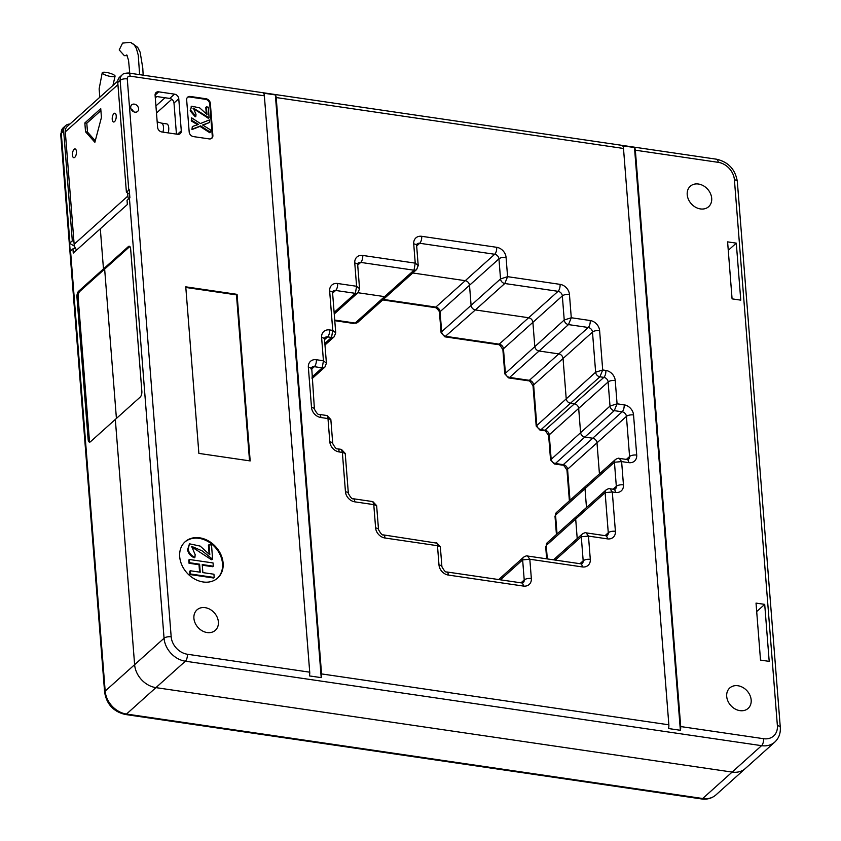 <?xml version="1.0" encoding="UTF-8"?>
<svg xmlns="http://www.w3.org/2000/svg" width="841" height="841" viewBox="0 0 841 841"><rect width="100%" height="100%" fill="white"/><g stroke="black" fill="none" stroke-linecap="round" stroke-linejoin="round"><path stroke-width="1.26" d="M112.231 119.401A4.426 1.924 -81.7 0 0 113.577 121.998A4.426 1.924 -81.7 0 0 116.132 117.898A4.426 1.924 -81.7 0 0 114.87 113.23A4.426 1.924 -81.7 0 0 112.231 119.401M72.452 155.101A4.426 1.924 -81.7 0 0 73.808 157.709A4.426 1.924 -81.7 0 0 76.352 153.598A4.426 1.924 -81.7 0 0 75.091 148.931A4.426 1.924 -81.7 0 0 72.452 155.101M100.899 110.581L86.802 123.228L87.496 132.058L95.264 140.804M128.557 198.918A8.862 7.064 -131.9 0 1 127.853 196.058L127.611 192.957M117.929 84.636L65.304 131.869A8.862 7.064 -131.9 0 1 67.28 126.434L117.772 81.114M65.304 131.869L74.145 244.258A8.862 7.064 48.1 0 0 76.668 250.008M84.836 122.944L100.741 108.657L101.435 117.488L94.875 142.287L85.53 131.774L84.836 122.944L86.802 123.228M87.496 132.058L85.53 131.774M74.523 246.192L69.582 243.364L70.213 251.333A4.878 1.009 -25.7 0 1 70.549 250.986L105.178 691.092L134.623 664.674L164.058 638.245L129.419 198.15L127.033 200.284L127.359 204.5L100.31 228.784L103.475 268.92L78.612 291.238A4.426 1.924 -81.7 0 0 76.941 297.031L88.147 439.517A4.426 1.924 -81.7 0 0 89.493 442.114A4.426 1.924 -81.7 0 0 90.46 441.746L115.322 419.428L134.623 664.674A22.15 17.672 48.1 0 0 155.932 687.633L732.133 772.08A22.15 17.672 48.1 0 0 745.357 768.506A22.15 17.672 -131.9 0 1 732.133 772.08L155.932 687.633A22.15 17.672 -131.9 0 1 134.623 664.674L115.322 419.428L140.184 397.12A4.426 1.924 -81.7 0 0 141.856 391.317L130.639 248.831A4.426 1.924 -81.7 0 0 129.293 246.234A4.426 1.924 -81.7 0 0 128.337 246.602L103.475 268.92L100.31 228.784L73.262 253.067L72.936 248.852L75.333 248.095M129.85 246.539A4.426 1.924 -81.7 0 0 129.514 246.781L104.652 269.088L116.415 418.45L104.652 269.088L103.475 268.92L104.652 269.088L79.79 291.406A4.426 1.924 -81.7 0 0 78.118 297.209L89.335 439.696A4.426 1.924 -81.7 0 0 90.124 441.988M357.919 292.721L384.579 296.631A4.426 3.532 48.1 0 0 387.228 295.916A4.426 3.532 -131.9 0 1 384.579 296.631L357.919 292.721M412.763 272.989L465.252 280.684A4.426 3.532 -131.9 0 1 469.509 285.278L471.086 305.346A4.426 3.532 48.1 0 0 475.354 309.94A4.426 3.532 -131.9 0 1 471.086 305.346L469.509 285.278A4.426 3.532 48.1 0 0 465.252 280.684L412.763 272.989M444.857 336.82L441.083 332.784L441.651 331.764A4.426 3.532 48.1 0 0 445.919 336.358L499.197 344.169A4.426 3.532 -131.9 0 1 503.454 348.763L562.335 295.916A4.426 3.532 48.1 0 0 558.067 291.322L499.197 344.169A5.319 2.313 -81.7 0 1 498.04 344.61L444.857 336.82L475.354 309.94L528.632 317.751A4.426 3.532 -131.9 0 1 532.889 322.334L534.792 346.418A4.426 3.532 48.1 0 0 539.049 351.012A4.426 3.532 -131.9 0 1 534.792 346.418L532.889 322.334A4.426 3.532 48.1 0 0 528.632 317.751L475.354 309.94L504.789 283.512L507.586 276.668L560.074 284.363A9.745 7.779 -131.9 0 1 569.452 294.466L571.281 317.751L590.224 320.526A9.745 7.779 -131.9 0 1 599.612 330.629L602.703 369.966L605.856 370.429A9.745 7.779 -131.9 0 1 615.234 380.531L617.073 403.806L624.169 404.847A9.745 7.779 -131.9 0 1 633.546 414.949L636.711 455.086A9.745 7.779 -131.9 0 1 628.721 462.645L621.615 461.604L619.302 458.387C618.881 457.914 617.578 458.292 615.423 459.533L585.988 485.951A4.426 3.532 -131.9 0 1 588.626 485.236M508.553 377.893L528.201 380.773A5.319 2.313 98.3 0 0 529.346 380.332A4.426 3.532 -131.9 0 1 533.615 384.915L592.485 332.079A4.426 3.532 48.1 0 0 588.216 327.485L529.346 380.332L509.614 377.43L539.049 351.012L558.781 353.903A4.426 3.532 -131.9 0 1 563.05 358.497L566.203 398.634A4.426 3.532 48.1 0 0 570.471 403.228A4.426 3.532 -131.9 0 1 566.203 398.634L563.05 358.497A4.426 3.532 48.1 0 0 558.781 353.903L539.049 351.012L568.484 324.594L571.281 317.751L564.227 320L504.779 373.856L502.897 349.877A5.319 2.218 175.5 0 1 503.454 348.763L505.357 372.847A4.426 3.532 48.1 0 0 509.614 377.43L508.553 377.893L504.779 373.856M539.975 430.108L543.833 430.676A5.319 2.313 98.3 0 0 544.979 430.224A4.426 3.532 -131.9 0 1 549.247 434.818L608.117 381.972A4.426 3.532 48.1 0 0 603.849 377.378L544.979 430.224L541.036 429.646L570.471 403.228L574.414 403.806A4.426 3.532 -131.9 0 1 578.682 408.4L580.574 432.484A4.426 3.532 48.1 0 0 584.831 437.068A4.426 3.532 -131.9 0 1 580.574 432.484L578.682 408.4A4.426 3.532 48.1 0 0 574.414 403.806L570.471 403.228L599.906 376.8L602.703 369.966L595.638 372.216L536.201 426.072L533.047 386.03A5.319 2.218 175.5 0 1 533.615 384.915L536.768 425.052A4.426 3.532 48.1 0 0 541.036 429.646L539.975 430.108L536.201 426.072M554.335 463.948L562.145 465.094A5.319 2.313 98.3 0 0 563.291 464.653A4.426 3.532 -131.9 0 1 567.559 469.246L626.429 416.4A4.426 3.532 48.1 0 0 622.161 411.806L563.291 464.653L555.396 463.496L584.831 437.068L592.726 438.224A4.426 3.532 -131.9 0 1 596.994 442.818L599.433 473.872L596.994 442.818A4.426 3.532 48.1 0 0 592.726 438.224L584.831 437.068L614.277 410.65L617.073 403.806L610.009 406.056L550.561 459.911L548.679 435.932A5.319 2.218 175.5 0 1 549.247 434.818L551.139 458.902A4.426 3.532 48.1 0 0 555.396 463.496L554.335 463.948L550.561 459.911M585.988 485.951L556.542 512.369A4.426 3.532 48.1 0 0 555.554 515.091L585 488.674A4.426 3.532 -131.9 0 1 585.988 485.951A4.426 3.532 48.1 0 0 585 488.674L586.482 507.522L585 488.674L614.435 462.245A4.426 3.532 -131.9 0 1 615.423 459.533M547.228 542.75L546.251 545.462A4.426 3.532 48.1 0 1 547.228 542.75A4.426 3.532 48.1 0 0 547.228 542.75L576.674 516.321A4.426 3.532 48.1 0 0 575.686 519.044L577.22 538.555L575.686 519.044A4.426 3.532 -131.9 0 1 576.674 516.321A4.426 3.532 -131.9 0 1 579.312 515.607M553.798 559.864A4.426 3.532 -131.9 0 1 555.481 559.728M65.64 125.614L63.254 127.748A8.862 7.064 48.1 0 0 61.277 133.193L69.919 242.965L72.305 240.82L63.664 131.049A8.862 7.064 48.1 0 1 65.64 125.614A8.862 7.064 48.1 0 1 69.887 124.09M70.549 250.986L72.936 248.852M73.955 241.766L72.305 240.82M357.793 322.334L355.144 323.06A4.426 3.532 48.1 0 0 357.793 322.334L416.663 269.498A4.426 3.532 -131.9 0 1 414.014 270.213L415.233 263.138L413.719 243.869A9.745 7.779 -131.9 0 1 421.709 236.31L496.695 247.307A9.745 7.779 -131.9 0 1 506.072 257.409L507.586 276.668L500.532 278.928L441.651 331.764L440.074 311.696L498.944 258.86A4.426 3.532 48.1 0 0 494.687 254.266L435.817 307.102A4.426 3.532 -131.9 0 1 440.074 311.696A5.319 2.218 -4.5 0 0 439.507 312.81C440.737 312.389 435.344 306.397 434.66 307.554A5.319 2.313 -81.7 0 0 435.817 307.102L383.328 299.417M557.047 533.94L555.554 515.091L555.007 516.3L556.542 512.369M739.912 710.634A13.74 10.954 48.1 0 0 748.112 708.416A13.74 10.954 48.1 0 0 747.092 690.882A13.74 10.954 48.1 0 0 729.757 687.97A13.74 10.954 48.1 0 0 727.949 701.173A13.74 10.954 48.1 0 0 739.912 710.634M700.427 208.925A13.74 10.954 48.1 0 0 708.627 206.707A13.74 10.954 48.1 0 0 707.607 189.162A13.74 10.954 48.1 0 0 690.272 186.26A13.74 10.954 48.1 0 0 688.464 199.464A13.74 10.954 48.1 0 0 700.427 208.925M207.128 632.548A13.74 10.954 48.1 0 0 215.317 630.33A13.74 10.954 48.1 0 0 214.297 612.784A13.74 10.954 48.1 0 0 196.973 609.883A13.74 10.954 48.1 0 0 195.154 623.076A13.74 10.954 48.1 0 0 207.128 632.548M203.144 581.972A24.368 19.438 48.1 0 0 217.682 578.03A24.368 19.438 48.1 0 0 215.874 546.913A24.368 19.438 48.1 0 0 185.125 541.762A24.368 19.438 48.1 0 0 181.919 565.184A24.368 19.438 48.1 0 0 203.144 581.972M217.377 578.293A24.368 19.438 48.1 0 0 215.275 547.449A24.368 19.438 48.1 0 0 184.831 542.035M133.498 111.674A4.426 3.532 48.1 0 0 131.017 108.899M134.329 104.137A4.426 3.532 48.1 0 0 131.68 104.852A4.426 3.532 48.1 0 0 132.016 110.507A4.426 3.532 48.1 0 0 137.598 111.443A4.426 3.532 48.1 0 0 138.187 107.185A4.426 3.532 48.1 0 0 134.329 104.137M680.705 726.561L763.575 738.703A16.841 13.424 48.1 0 0 777.378 725.646L734.414 179.785A5.319 2.218 -4.5 0 1 737.326 181.519C735.339 169.451 728.432 162.019 716.606 159.222A5.319 2.313 98.3 0 1 718.214 162.334L635.344 150.192L680.705 726.561A5.319 2.313 -81.7 0 1 680.358 730.282L668.511 728.537A5.319 2.313 98.3 0 0 668.858 724.816L623.496 148.458L276.195 97.556A5.319 2.313 -81.7 0 0 275.354 94.907L263.517 93.162A5.319 2.313 98.3 0 1 264.358 95.821L309.719 672.18A5.319 2.313 98.3 0 1 309.372 675.901L321.209 677.636A5.319 2.313 -81.7 0 0 321.556 673.914L276.195 97.556M635.344 150.192A5.319 2.313 -81.7 0 0 634.492 147.543L622.655 145.808A5.319 2.313 98.3 0 1 623.496 148.458M760.516 660.101L769.2 661.373L764.711 604.374L756.027 603.102L760.516 660.101M740.763 300.142L736.285 243.144L727.602 241.872L732.08 298.87L740.763 300.142M764.711 604.374L756.69 611.575M736.285 243.144L728.264 250.334M158.718 91.837A4.426 3.532 48.1 0 0 156.069 92.552A4.426 3.532 48.1 0 0 155.091 95.275L157.614 127.38A4.426 3.532 48.1 0 0 161.871 131.974L177.661 134.287A4.426 3.532 48.1 0 0 180.31 133.572A4.426 3.532 48.1 0 0 181.288 130.849L178.765 98.744A4.426 3.532 48.1 0 0 174.507 94.15L158.718 91.837L155.08 95.107M176.442 134.108L173.992 103.033A4.426 3.532 48.1 0 0 169.735 98.439L155.165 96.305M129.419 198.15A4.878 1.009 -25.7 0 1 129.882 197.772L129.251 189.803A4.878 2.723 -159.3 0 0 128.789 190.119L126.402 192.263L117.761 82.492A8.862 7.064 -131.9 0 1 119.737 77.046L122.124 74.912C122.891 73.703 125.036 73.083 128.557 73.03A5.319 2.313 98.3 0 1 130.176 76.153A3.543 2.828 48.1 0 0 127.275 78.896L171.175 636.795A16.841 13.424 48.1 0 0 187.375 654.245L309.719 672.18M155.921 105.924L165.036 97.745M156.804 96.547L155.291 97.892M126.402 192.263L129.588 194.092M193.451 136.599L209.23 138.912A4.426 3.532 48.1 0 0 211.879 138.197A4.426 3.532 48.1 0 0 212.868 135.485L210.334 103.369A4.426 3.532 48.1 0 0 206.077 98.775L190.287 96.463A4.426 3.532 48.1 0 0 187.648 97.178A4.426 3.532 48.1 0 0 186.66 99.9L189.183 132.005A4.426 3.532 48.1 0 0 193.451 136.599M237.067 294.35L185.766 286.834L198.875 453.404L250.176 460.921L237.067 294.35L236.479 294.886L185.819 287.464M321.209 677.636L275.354 94.907M211.564 138.45A4.426 3.532 48.1 0 0 212.268 136.021L209.745 103.906A4.426 3.532 48.1 0 0 205.477 99.312L189.698 96.999A4.426 3.532 48.1 0 0 187.364 97.472M680.358 730.282L634.492 147.543M197.582 124.731L191.254 120.925L191.653 117.856L191.853 120.4L198.539 124.405L192.337 126.518L192.536 129.051L200.6 125.856L210.334 132.184L210.134 129.651L202.586 124.994L209.577 122.471L209.377 119.937L200.421 123.532L191.653 117.856M209.577 122.471L202.912 125.193M210.334 132.184L209.745 132.72L200 126.392L191.937 129.588L192.337 126.518M206.297 113.808L205.793 107.396L206.392 106.87L206.991 114.471L199.769 107.921L191.727 106.208L190.161 110.854L191.464 106.492M190.749 110.318L195.848 116.279L195.995 114.323L193.356 108.121L209.104 117.803L208.505 118.339L193.073 108.426M195.848 116.279L195.249 116.815L190.161 110.854M209.104 117.803L208.263 107.143L206.392 106.87M208.684 117.751L208.095 118.287M200.6 125.856L200 126.392M192.536 129.051L191.937 129.588M191.853 120.4L191.254 120.925M199.59 572.122L199.002 564.721L189.036 563.26L188.783 560.022L189.372 559.486L189.635 562.724L199.601 564.185L200.232 572.216L190.266 570.755L190.518 573.993L214.192 577.462L213.94 574.224L202.86 572.605L202.229 564.574L213.309 566.203L213.057 562.955L189.372 559.486M213.309 566.203L212.71 566.729L202.282 565.205M214.192 577.462L213.603 577.998L189.919 574.529L189.667 571.291L190.266 570.755M194.944 557.247L194.355 557.783C190.644 556.216 188.384 553.567 187.564 549.825L189.467 543.812L188.163 549.289C188.983 553.031 191.243 555.68 194.944 557.247L195.154 554.629L191.622 546.356L202.229 550.918L212.626 559.276L211.48 559.728L191.338 546.65M209.125 554.166L208.421 545.22L209.02 544.684L209.819 554.829L200.179 546.093L189.467 543.812M212.626 559.276L211.511 545.052L209.02 544.684M212.079 559.191L211.48 559.728M190.518 573.993L189.919 574.529M199.601 564.185L199.002 564.721M189.635 562.724L189.036 563.26M249.535 460.826L236.479 294.886M615.465 492.437A5.319 2.313 -81.7 0 0 613.846 489.325L609.988 488.758L612.301 491.974L615.465 492.437A9.745 7.779 -131.9 0 0 623.454 484.879L621.615 461.604L614.435 462.245L616.327 486.329L613.11 489.21M607.412 538.871A5.319 2.313 -81.7 0 0 605.793 535.749L586.156 532.868L588.469 536.095L607.412 538.871A9.745 7.779 -131.9 0 0 615.402 531.312L612.301 491.974L605.121 492.626A4.426 3.532 -131.9 0 1 606.109 489.904L576.674 516.321M582.319 566.929A5.319 2.313 -81.7 0 0 580.7 563.806L527.507 556.017L529.819 559.233L582.319 566.929A9.745 7.779 -131.9 0 0 590.298 559.37L588.469 536.095L581.289 536.737A4.426 3.532 -131.9 0 1 582.266 534.014L553.515 559.822M438.991 564.963A5.319 2.218 -4.5 0 1 441.903 566.687L440.337 546.724L437.478 545.704L438.991 564.963A9.745 7.779 -131.9 0 0 448.369 575.065L523.354 586.061A9.745 7.779 -131.9 0 0 531.344 578.503L529.819 559.233L522.639 559.885A4.426 3.532 -131.9 0 1 523.628 557.163L498.671 579.565M376.631 505.641L373.772 504.621L375.612 527.906A9.745 7.779 -131.9 0 0 384.989 538.009L437.478 545.704L437.194 543.202L383.37 534.887C382.371 535.475 380.752 533.72 378.524 529.63L376.631 505.641L372.857 501.604L353.22 498.734C352.221 499.312 350.602 497.557 348.363 493.467L345.22 453.436L341.446 449.399L337.588 448.831C336.589 449.409 334.97 447.664 332.742 443.575L330.849 419.585L327.075 415.549L319.275 414.403C318.276 414.991 316.658 413.236 314.418 409.147L311.685 367.401A4.426 3.532 48.1 0 1 314.334 366.687A5.319 2.313 -81.7 0 0 316.342 359.727L323.438 360.768L321.609 337.493A9.745 7.779 -131.9 0 1 329.598 329.935L332.752 330.397L329.661 291.06A9.745 7.779 -131.9 0 1 337.651 283.501L356.595 286.276L354.755 263.002A9.745 7.779 -131.9 0 1 362.744 255.443L415.233 263.138L418.208 265.567L416.631 245.593A5.319 2.218 175.5 0 0 413.719 243.869M345.22 453.436L342.361 452.416L345.451 491.743A9.745 7.779 -131.9 0 0 354.828 501.846L373.772 504.621L372.857 501.604M332.605 293.183L335.643 290.46L355.375 293.351A4.426 3.532 -131.9 0 0 358.014 292.636L359.559 288.705L356.595 286.276L355.375 293.351L334.119 312.431M330.849 419.585L327.99 418.566L329.819 441.84A9.745 7.779 -131.9 0 0 339.196 451.953L342.361 452.416L341.446 449.399M324.552 339.617L327.591 336.894L331.533 337.472A4.426 3.532 -131.9 0 0 334.182 336.757L335.727 332.826L332.752 330.397L331.533 337.472L324.857 343.464M316.342 359.727A9.745 7.779 -131.9 0 0 308.353 367.286L311.506 407.422A9.745 7.779 -131.9 0 0 320.884 417.525L327.99 418.566L327.075 415.549M311.296 369.409L314.334 366.687L322.219 367.843A4.426 3.532 -131.9 0 0 324.868 367.128L326.413 363.196L323.438 360.768L322.219 367.843L311.906 377.104M111.17 76.563A6.644 1.535 -165.1 0 1 102.224 72.768A6.644 1.535 -165.1 0 1 106.124 72.389A6.644 1.535 -165.1 0 1 115.07 76.184A6.644 1.535 -165.1 0 1 111.17 76.563M168.179 132.899A6.644 2.891 -81.7 0 0 166.718 123.9L161.451 123.133A6.644 2.891 98.3 0 1 162.912 132.132M171.785 99.291L156.479 113.02M126.98 55.201L124.363 55.674L127.17 55.559M139.617 74.649L138.26 55.191L136.389 48.473L134.055 44.552L130.544 42.334L122.576 43.091L119.212 49.945L124.363 55.674M74.145 244.258L127.853 196.058M763.575 738.703A5.319 2.313 98.3 0 1 761.568 745.662L702.698 798.508A5.319 2.313 98.3 0 1 701.552 798.95L125.341 714.493C113.514 711.696 106.607 704.264 104.62 692.206A5.319 2.218 -4.5 0 1 105.178 691.092A22.15 17.672 48.1 0 0 126.497 714.051L702.698 798.508A22.15 17.672 48.1 0 0 715.922 794.924L774.792 742.077A22.15 17.672 -131.9 0 1 761.568 745.662L185.367 661.205A22.15 17.672 -131.9 0 1 164.058 638.245A5.319 2.218 -4.5 0 1 171.175 636.795M187.375 654.245A5.319 2.313 98.3 0 1 185.367 661.205L126.497 714.051A5.319 2.313 98.3 0 1 125.341 714.493M104.62 692.206L60.71 134.297A5.319 2.218 -4.5 0 1 61.277 133.193L63.664 131.049M357.698 265.125L360.736 262.403L414.014 270.213L355.144 323.06L334.718 320.064M547.302 558.918L546.251 545.462L605.121 492.626L608.274 532.763L605.068 535.643M562.145 465.094C563.134 464.505 564.753 466.261 566.992 470.35A5.319 2.218 175.5 0 1 567.559 469.246L569.998 500.3M79.79 291.406L78.612 291.238M89.335 439.696L88.147 439.517M78.118 297.209L76.941 297.031M321.556 673.914L668.858 724.816M264.358 95.821L130.176 76.153M734.414 179.785A16.841 13.424 48.1 0 0 718.214 162.334M181.288 130.849L177.493 134.266M178.765 98.744L173.992 103.033M174.507 94.15L169.735 98.439M128.789 190.119L120.147 80.347L117.761 82.492M127.275 78.896A5.319 2.218 -4.5 0 0 120.147 80.347A8.862 7.064 -131.9 0 1 122.124 74.912M605.856 370.429A5.319 2.313 -81.7 0 1 603.849 377.378L599.906 376.8A4.426 3.532 -131.9 0 1 595.638 372.216L592.485 332.079A5.319 2.218 -4.5 0 1 599.612 330.629M329.598 329.935A5.319 2.313 -81.7 0 1 327.591 336.894A4.426 3.532 48.1 0 0 324.941 337.609L324.521 339.217A5.319 2.218 175.5 0 0 321.609 337.493M523.354 586.061A5.319 2.313 -81.7 0 0 521.735 582.939L523.228 582.666A4.426 3.532 48.1 0 0 524.216 579.954L521.01 582.834M500.427 579.817L522.639 559.885L524.216 579.954A5.319 2.218 175.5 0 1 531.344 578.503M580.7 563.806L582.193 563.544A4.426 3.532 48.1 0 0 583.181 560.821L579.964 563.701M555.27 560.085L581.289 536.737L583.181 560.821A5.319 2.218 175.5 0 1 590.298 559.37M605.793 535.749L607.286 535.475A4.426 3.532 48.1 0 0 608.274 532.763A5.319 2.218 175.5 0 1 615.402 531.312M613.846 489.325L615.339 489.052A4.426 3.532 48.1 0 0 616.327 486.329A5.319 2.218 175.5 0 1 623.454 484.879M628.721 462.645A5.319 2.313 -81.7 0 0 627.102 459.522L628.595 459.249A4.426 3.532 48.1 0 0 629.583 456.537L626.377 459.417M624.169 404.847A5.319 2.313 -81.7 0 1 622.161 411.806L614.277 410.65A4.426 3.532 -131.9 0 1 610.009 406.056L608.117 381.972A5.319 2.218 -4.5 0 1 615.234 380.531M590.224 320.526A5.319 2.313 -81.7 0 1 588.216 327.485L568.484 324.594A4.426 3.532 -131.9 0 1 564.227 320L562.335 295.916A5.319 2.218 -4.5 0 1 569.452 294.466M560.074 284.363A5.319 2.313 -81.7 0 1 558.067 291.322L504.789 283.512A4.426 3.532 -131.9 0 1 500.532 278.928L498.944 258.86A5.319 2.218 -4.5 0 1 506.072 257.409M416.663 245.993L419.701 243.27A4.426 3.532 48.1 0 0 417.052 243.985L416.631 245.593M362.744 255.443A5.319 2.313 -81.7 0 1 360.736 262.403A4.426 3.532 48.1 0 0 358.098 263.117L357.677 264.726A5.319 2.218 175.5 0 0 354.755 263.002M337.651 283.501A5.319 2.313 -81.7 0 1 335.643 290.46A4.426 3.532 48.1 0 0 332.994 291.175L332.573 292.784A5.319 2.218 175.5 0 0 329.661 291.06M636.711 455.086A5.319 2.218 -4.5 0 0 629.583 456.537L626.429 416.4A5.319 2.218 -4.5 0 1 633.546 414.949M496.695 247.307A5.319 2.313 -81.7 0 1 494.687 254.266L419.701 243.27A5.319 2.313 -81.7 0 0 421.709 236.31M189.698 96.999L190.287 96.463M205.477 99.312L206.077 98.775M209.745 103.906L210.334 103.369M212.268 136.021L212.868 135.485M188.163 549.289L187.564 549.825M777.378 725.646A5.319 2.218 -4.5 0 1 780.29 727.37L737.326 181.519M448.369 575.065A5.319 2.313 -81.7 0 0 446.75 571.954C445.751 572.532 444.143 570.776 441.903 566.687M384.989 538.009A5.319 2.313 -81.7 0 0 383.37 534.887M375.612 527.906A5.319 2.218 -4.5 0 1 378.524 529.63M354.828 501.846A5.319 2.313 -81.7 0 0 353.22 498.734M345.451 491.743A5.319 2.218 -4.5 0 1 348.363 493.467M339.196 451.953A5.319 2.313 -81.7 0 0 337.588 448.831M329.819 441.84A5.319 2.218 -4.5 0 1 332.742 443.575M320.884 417.525A5.319 2.313 -81.7 0 0 319.275 414.403M311.506 407.422A5.319 2.218 -4.5 0 1 314.418 409.147M308.353 367.286A5.319 2.218 -4.5 0 1 311.265 369.01M129.514 246.781L128.337 246.602M63.254 127.748L60.71 134.297M701.552 798.95C707.102 799.707 711.896 798.361 715.922 794.924M498.04 344.61C499.039 344.032 500.658 345.777 502.897 349.877M441.083 332.784L439.507 312.81M528.201 380.773C529.199 380.185 530.808 381.94 533.047 386.03M434.66 307.554L382.739 299.943M543.833 430.676C544.821 430.087 546.44 431.843 548.679 435.932M353.903 323.491L334.771 320.684M569.389 500.847L566.992 470.35M556.437 534.487L555.007 516.3M546.65 558.823L545.693 546.671M716.606 159.222L128.557 73.03M324.868 367.128L312.022 378.66M358.014 292.636L334.245 313.977M334.182 336.757L324.983 345.01M191.138 106.744L191.727 106.208M774.792 742.077C778.861 738.219 780.69 733.32 780.29 727.37M627.102 459.522L619.302 458.387M609.988 488.758C609.567 488.285 608.274 488.663 606.109 489.904M586.156 532.868C585.725 532.395 584.432 532.784 582.266 534.014M527.507 556.017C527.086 555.544 525.793 555.922 523.628 557.163M521.735 582.939L446.75 571.954M440.337 546.724L436.553 542.687M416.663 269.498L418.208 265.567M359.559 288.705L357.677 264.726M335.727 332.826L332.573 292.784M326.413 363.196L324.521 339.217M157.172 121.84L161.451 123.133M133.046 110.791L133.204 111.506M99.837 97.209L99.122 88.925L102.224 72.768M129.756 73.209L128.547 60.279L126.77 54.917M143.159 75.175L142.781 68.079L140.142 52.184L137.682 47.317L130.544 42.334M115.07 76.184L112.936 85.456"/></g></svg>
